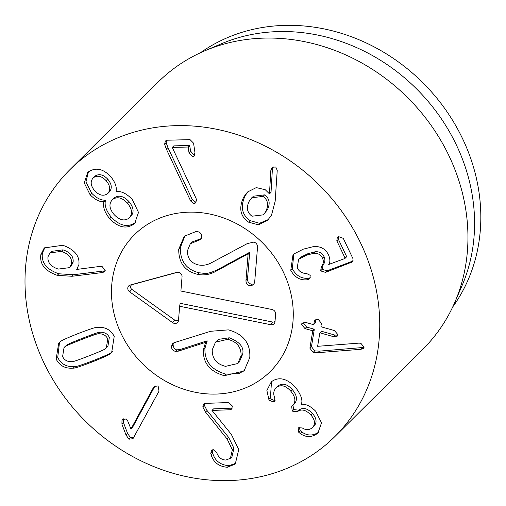 <?xml version="1.0" encoding="UTF-8"?>
<svg xmlns="http://www.w3.org/2000/svg" width="506" height="506" viewBox="0 0 506 506"><rect width="100%" height="100%" fill="white"/><g stroke="black" fill="none" stroke-linecap="round" stroke-linejoin="round"><path stroke-width="0.76" d="M264.594 194.867L253.342 196.201L249.3 201.046C246.093 207.466 246.998 212.526 252.001 216.22L263.196 214.848L267.263 209.952C270.476 203.557 269.59 198.529 264.594 194.867L263.031 196.417L251.779 197.751M263.196 214.848L267.263 209.952M265.701 211.502C268.92 205.107 268.028 200.079 263.031 196.417M248.674 222.197C240.23 216.448 238.573 208.074 243.696 197.062L247.542 191.989L256.283 187.606L265.27 189.744L269.47 193.868L270.849 170.452L272.196 167.284L275.738 166.974L277.231 170.395L275.169 201.268L271.532 215.082L267.554 220.382L258.395 224.797L248.674 222.197L250.23 220.648L259.483 223.279L268.325 219.572M271.488 168.245L273.05 166.695L272.411 168.903L271.033 192.318L269.47 193.868M270.849 170.452L272.411 168.903M243.696 197.062L245.258 195.512C240.135 206.524 241.792 214.898 250.23 220.648M248.338 191.249L245.258 195.512M306.876 279.812C299.988 280.413 294.618 277.25 290.773 270.33L292.968 255.011L294.562 253.62L303.353 249.142L313.575 246.574C320.589 246.093 325.579 248.87 328.546 254.916C330.235 259.078 330.291 262.266 328.717 264.474L344.712 258.572L345.016 257.978L336.813 240.805L337.287 237.51L338.64 236.637L343.283 238.364L353.055 258.838L352.676 261.792L325.503 272.373L320.589 270.887L321.506 266.58C323.549 263.942 323.872 261.14 322.467 258.161C320.886 254.67 317.958 253.044 313.676 253.291L306.282 255.271L298.584 259.338L297.243 267.895C299.147 271.608 302.234 273.468 306.503 273.474L310.235 275.34L309.805 278.667L306.876 279.812L308.439 278.262L310.393 277.781M298.584 259.338L300.969 257.061L307.838 253.721L315.238 251.741C319.52 251.495 322.448 253.12 324.03 256.612C325.428 259.591 325.111 262.393 323.068 265.03L322.151 269.337L327.066 270.824L353.251 260.919M313.676 253.291L315.238 251.741M321.506 266.58L323.068 265.03M338.236 236.833L338.375 239.256L346.578 256.428L346.275 257.023M344.712 258.572L346.578 256.428M290.773 270.33L292.335 268.781C296.181 275.7 301.544 278.863 308.439 278.262M293.79 254.246L292.335 268.781M309.887 348.191L312.695 331.209L312.221 330.639L305.01 328.603L301.462 324.39L302.095 323.1L306.016 322.531L313.22 324.567L313.834 324.308L314.315 321.418L315.067 319.925L318.325 319.406L321.411 323.366L320.93 326.256L321.399 326.882L334.422 330.563L337.983 334.719L337.312 336.098L333.422 336.635L320.399 332.954L319.786 333.214L317.623 346.306L358.975 343.125L360.854 343.283L364.073 347.217L363.504 348.33L360.936 349.298L317.901 352.676L313.119 352.435L309.887 348.191L311.449 346.642L314.681 350.886L319.457 351.126L364.029 347.413M317.901 352.676L319.457 351.126M360.936 349.298L362.498 347.748M333.422 336.635L334.978 335.086L321.955 331.405L319.786 333.214M334.978 335.086L337.882 335.143M314.315 321.418L315.877 319.868L315.396 322.758L313.22 324.567M316.022 319.349L315.877 319.868M303.1 322.499L306.573 327.053L313.783 329.09L314.258 329.659L311.449 346.642M305.01 328.603L306.573 327.053M268.838 399.392L266.883 390.455L271.317 381.815C278.616 376.464 286.617 378.216 295.302 387.058C300.943 394.478 302.961 400.157 301.374 404.098L301.5 404.243C305.883 403.877 310.614 406.198 315.687 411.207L321.525 422.845L317.951 432.972L317.414 433.484C311.626 437.563 305.902 437.576 300.235 433.515L298.629 432.156L298.148 427.753L302.272 427.95C305.757 430.176 309.039 430.163 312.126 427.918C315.655 424.389 315.219 420.056 310.823 414.914C305.738 409.721 301.228 408.671 297.294 411.776L292.215 411.112L291.709 406.476L292.215 406.027C296.212 402.036 295.694 397.033 290.659 391.012C285.574 385.496 280.83 384.339 276.434 387.533C273.537 390.36 272.987 393.801 274.777 397.842L274.562 401.821L269.919 400.86L268.838 399.392L270.394 397.842L271.482 399.31L275.201 400.758M277.99 385.983L276.086 387.855L277.99 385.983C282.392 382.789 287.136 383.946 292.221 389.462C297.25 395.483 297.768 400.486 293.777 404.477M290.659 391.012L292.221 389.462M292.215 406.027L294.131 404.142M292.215 411.112L293.777 409.563L298.85 410.227C302.784 407.121 307.3 408.171 312.385 413.364C316.781 418.506 317.211 422.839 313.682 426.368M292.923 405.344L293.777 409.563M297.294 411.776L298.85 410.227M310.823 414.914L312.385 413.364M312.126 427.918L313.998 426.071M298.629 432.156L300.191 430.606L301.797 431.966C307.465 436.027 313.189 436.014 318.976 431.934M299.122 427.178L300.191 430.606M317.414 433.484L318.451 432.453M271.52 381.644L270.394 397.842M205.499 412.08L207.055 410.53L228.68 437.462L233.924 448.259L231.976 456.709L230.42 458.259L232.362 449.809L227.118 439.012L205.499 412.08L202.792 406.932L204.354 405.382L207.055 410.53M202.792 406.932L203.557 404.104L205.341 403.383L228.782 402.536L232.387 406.052L231.678 409.114L229.926 409.778L211.995 410.429L231.318 434.357L238.769 449.518L235.265 464.04L227.32 467.272C218.839 466.526 213.45 462.376 211.16 454.831L210.755 453.427L211.546 450.397L213.33 449.695L216.726 452.655C218.491 457.513 221.577 459.973 225.992 460.036L230.42 458.259M210.755 453.427L212.318 451.877L212.722 453.281C215.012 460.827 220.401 464.976 228.883 465.722L236.011 463.218M212.488 449.834L212.318 451.877M211.16 454.831L212.722 453.281M227.32 467.272L228.883 465.722M211.995 410.429L213.557 408.88L232.273 408.114M204.519 403.541L204.354 405.382M154.937 386.091L132.521 427.45L130.959 428.999L153.375 387.64L155.108 385.812M153.375 387.64L154.286 386.439L158.106 385.945L159.017 391.163L132.977 438.696L128.941 439.214L126.019 435.002L121.921 424.18L121.99 420.397L122.711 419.449L126.272 418.981L127.588 420.619L130.959 428.999M121.99 420.397L123.546 418.848L123.477 422.63L127.582 433.452L130.504 437.665L133.717 437.779M121.921 424.18L123.477 422.63M82.775 338.147C71.593 342.53 66.065 344.984 66.191 345.516L64.028 347.622L62.599 356.572C64.37 360.158 67.437 361.866 71.789 361.695C72.137 362.138 77.911 360.183 89.107 355.826C100.346 351.423 105.893 348.957 105.741 348.438L106.342 347.881L107.778 338.931C106.001 335.345 102.939 333.637 98.588 333.808L100.144 332.259C99.821 331.803 94.027 333.764 82.775 338.147L81.213 339.697C70.03 344.08 64.502 346.534 64.629 347.065L66.191 345.516M64.629 347.065L64.028 347.622M106.342 347.881L107.904 346.332L109.34 337.382C107.563 333.796 104.502 332.088 100.144 332.259M98.588 333.808C98.259 333.353 92.471 335.314 81.213 339.697M110.03 353.757C109.726 354.598 103.755 357.344 92.117 361.986C80.46 366.439 74.167 368.482 73.243 368.121C65.28 368.785 59.588 365.775 56.166 359.083L58.671 343.226L60.34 341.74C60.669 340.892 66.621 338.16 78.202 333.536C89.923 329.058 96.229 327.009 97.127 327.376C105.09 326.712 110.782 329.729 114.211 336.42L111.706 352.277L110.03 353.757L112.446 351.493M59.487 342.461L57.728 357.533C61.15 364.225 66.843 367.236 74.806 366.572C75.729 366.932 82.016 364.889 93.68 360.436C105.318 355.794 111.288 353.049 111.592 352.208M73.243 368.121L74.806 366.572M194.032 203.621L190.667 201.053L166.366 149.112L164.614 144.292L165.373 141.016L167.423 140.213L190.06 139.637L193.564 143.179L194.943 152.515L194.171 156.069L192.577 156.702L188.997 152.667L188.257 147.632L187.739 147.031L172.268 147.423L195.967 198.15L196.511 199.8L195.683 202.919L194.032 203.621L195.594 202.071L196.309 201.938M172.268 147.423L173.83 145.873L189.301 145.481L189.82 146.082L190.56 151.117L194.14 155.152L194.797 155.057M166.329 140.428L166.177 142.743L167.929 147.562L192.229 199.503L195.594 202.071M166.366 149.112L167.929 147.562M190.667 201.053L192.229 199.503M106.228 180.768C101.744 176.05 97.456 175.032 93.357 177.714C90.106 181.274 90.517 185.582 94.609 190.635C99.087 195.392 103.376 196.436 107.474 193.779L107.519 193.741C110.789 190.142 110.359 185.822 106.228 180.768L107.784 179.219C103.306 174.5 99.018 173.482 94.919 176.164L93.123 177.935L94.919 176.164M109.081 192.191C112.351 188.593 111.915 184.273 107.784 179.219M107.519 193.741L109.321 191.97M128.973 218.162C132.812 214.165 132.287 209.149 127.398 203.127C122.129 197.536 117.19 196.328 112.585 199.509L114.141 197.96L112.585 199.509C108.67 203.564 109.157 208.561 114.027 214.481C119.34 220.148 124.324 221.375 128.973 218.162L130.833 216.328M130.535 216.612C134.375 212.615 133.85 207.599 128.96 201.578C123.692 195.986 118.752 194.778 114.141 197.96M127.398 203.127L128.96 201.578M134.039 223.924C126.481 229.376 118.36 227.63 109.682 218.687C104.634 212.419 102.712 206.809 103.913 201.837L103.781 201.692C99.48 201.989 94.913 199.674 90.087 194.734L84.293 183.014L87.633 172.571L88.291 171.951C95.817 167.043 103.388 168.713 111.004 176.974C115.26 182.394 116.943 187.163 116.057 191.268L116.19 191.413C121.364 190.971 126.734 193.659 132.306 199.472L138.505 212.419L134.71 223.291L134.039 223.924L135.33 222.64M90.087 194.734L91.649 193.184C96.475 198.124 101.042 200.439 105.343 200.142L105.476 200.287C104.274 205.259 106.197 210.869 111.244 217.137C119.922 226.081 128.043 227.826 135.602 222.374M88.43 171.838L85.938 182.015L91.649 193.184M103.781 201.692L105.343 200.142M103.913 201.837L105.476 200.287M109.682 218.687L111.244 217.137M62.953 249.844L51.492 251.343L49.936 252.892L47.975 256.789C47.431 262.525 50.859 266.624 58.272 269.084L69.594 267.636L71.555 263.715L73.117 262.165C73.705 256.422 70.321 252.311 62.953 249.844L61.39 251.393L49.936 252.892M69.594 267.636L71.156 266.086L73.117 262.165M71.555 263.715C72.149 257.971 68.759 253.86 61.39 251.393M57.229 275.34C45.04 271.02 39.576 264.138 40.841 254.695L44.25 247.915L62.858 245.265C74.527 249.534 79.872 255.992 78.898 264.632L76.716 269.432L99.821 266.441L102.206 266.643L105.21 270.495L104.59 271.716L102.497 272.544L72.01 276.276L57.229 275.34L58.791 273.79L73.572 274.726L105.147 270.78M76.944 268.876L77.317 268.458M40.841 254.695L42.403 253.145C41.138 262.589 46.603 269.47 58.791 273.79M45.072 247.175L42.403 253.145M102.497 272.544L104.059 270.995M374.459 281.621A188.042 166.189 45.2 0 1 334.839 436.589A188.042 166.189 45.2 0 1 84.42 420.189A188.042 166.189 45.2 0 1 69.91 169.655A188.042 166.189 45.2 0 1 244.784 137.265A188.042 166.189 45.2 0 1 374.459 281.621M114.179 314.137A96.374 85.172 45.2 0 1 134.482 234.721A96.374 85.172 45.2 0 1 262.823 243.127A96.374 85.172 45.2 0 1 270.261 371.524A96.374 85.172 45.2 0 1 180.636 388.127A96.374 85.172 45.2 0 1 114.179 314.137M200.408 52.763A180.99 159.953 45.2 0 1 475.741 175.506A180.99 159.953 45.2 0 1 452.712 306.971M204.955 50.745L221.445 43.744A180.99 159.953 45.2 0 1 417.387 89.72A180.99 159.953 45.2 0 1 461.889 286.004L454.761 302.443A188.042 166.189 -134.8 0 0 462.667 194.083A188.042 166.189 -134.8 0 0 204.955 50.745A188.042 166.189 -134.8 0 0 158.112 82.111L69.91 169.655M334.839 436.589L423.041 349.045A188.042 166.189 -134.8 0 0 454.761 302.443M201.299 238.579L192.166 241.906L190.3 243.74L187.46 250.748C187.34 258.395 191.002 263.126 198.46 264.929C202.988 265.827 207.504 264.992 212.014 262.443L247.244 243.607L253.74 242.121C256.245 242.678 257.503 244.461 257.503 247.459L254.676 282.158L253.601 284.84L249.951 285.776L251.514 284.227C248.794 283.524 247.466 281.734 247.529 278.844L249.692 252.273L218.377 269.243C206.581 274.979 205.55 273.246 199.326 272.835C186.543 269.749 180.199 261.381 180.288 247.725L185.044 235.543M254.233 283.929L251.514 284.227M249.951 285.776C247.232 285.074 245.903 283.284 245.967 280.394L248.136 253.822L216.815 270.792C210.711 274.448 204.361 275.65 197.764 274.385C184.987 271.298 178.637 262.93 178.726 249.275L180.288 247.725M178.726 249.275L184.247 236.283L196.005 231.527L197.72 231.653C200.49 232.362 201.818 234.202 201.698 237.181L200.623 239.477L197.656 240.717L199.219 239.167M197.656 240.717L190.3 243.74M216.815 270.792L218.377 269.243M247.915 253.778L249.471 252.228M248.136 253.822L249.692 252.273M224.31 375.692C209.882 371.53 202.906 362.935 203.38 349.899L205.569 342.372L178.295 351.158L175.424 351.392C172.691 350.563 171.382 348.849 171.496 346.237L172.647 343.637L174.494 342.568L210.604 331.291L228.351 329.874C243.373 333.998 250.527 343.195 249.806 357.47L244.05 371.024L224.31 375.692L225.872 374.143C211.445 369.981 204.468 361.385 204.943 348.349L207.131 340.823L179.858 349.608L176.986 349.842C174.861 349.785 173.545 348.071 173.052 344.687L173.545 342.967M244.803 370.228L238.857 373.637L225.872 374.143M205.778 342.638L207.333 341.088M205.569 342.372L207.131 340.823M241.096 355.699C241.254 347.053 236.795 341.594 227.725 339.343L229.288 337.793L218.586 339.349L215.505 342.132L212.242 349.848C212.052 358.596 216.479 364.092 225.524 366.344L237.801 363.51L241.096 355.699L242.659 354.149C244.259 347.35 239.8 341.892 229.288 337.793M237.801 363.51L239.363 361.961L242.659 354.149M175.424 351.392L176.986 349.842M178.295 351.158L179.858 349.608M227.725 339.343L215.505 342.132M179.649 306.25L178.498 320.374A4.111 3.637 45.2 0 1 178.435 320.817A4.111 3.637 45.2 0 1 172.641 322.657L129.662 291.848A4.111 3.637 45.2 0 1 127.784 288.003A4.111 3.637 45.2 0 1 130.219 285.023L176.746 272.367A4.111 3.637 45.2 0 1 176.986 272.31A4.111 3.637 45.2 0 1 182.046 276.909L180.895 291.032L272.057 309.514A4.111 3.637 45.2 0 1 275.612 314.106L274.992 321.708A4.111 3.637 45.2 0 1 274.929 322.151A4.111 3.637 45.2 0 1 270.818 324.732L179.649 306.25L180.123 303.296L272.475 322.018A2.853 2.524 -134.8 0 0 275.055 320.937M177.739 272.241L132.218 284.625A2.853 2.524 -134.8 0 0 130.529 286.687A2.853 2.524 -134.8 0 0 131.832 289.356L174.81 320.165A2.853 2.524 -134.8 0 0 178.561 319.602M195.101 392.232A96.374 85.172 45.2 0 1 118.012 326.37A96.374 85.172 45.2 0 1 134.482 234.721A96.374 85.172 45.2 0 1 262.823 243.127A96.374 85.172 45.2 0 1 270.261 371.524A96.374 85.172 45.2 0 1 195.101 392.232M308.464 279.489L310.026 277.939M299.407 258.61L300.969 257.061M306.282 255.271L307.838 253.721M322.467 258.161L324.03 256.612M320.589 270.887L322.151 269.337M325.503 272.373L327.066 270.824M351.253 262.652L352.815 261.102M336.813 240.805L338.375 239.256M313.119 352.435L314.681 350.886M301.462 324.39L303.018 322.841M312.221 330.639L313.783 329.09M312.695 331.209L314.258 329.659M269.919 400.86L271.482 399.31M296.99 412.042L298.546 410.492M300.235 433.515L301.797 431.966M227.118 439.012L228.68 437.462M232.362 449.809L233.924 448.259M229.926 409.778L231.489 408.228M126.019 435.002L127.582 433.452M128.941 439.214L130.504 437.665M92.117 361.986L93.68 360.436M187.739 147.031L189.301 145.481M188.257 147.632L189.82 146.082M188.997 152.667L190.56 151.117M164.614 144.292L166.177 142.743M72.01 276.276L73.572 274.726M197.764 274.385L199.326 272.835M245.967 280.394L247.529 278.844M203.38 349.899L204.943 348.349M171.496 346.237L173.052 344.687M270.818 324.732L272.475 322.018M176.746 272.367L177.22 272.272M130.219 285.023L132.218 284.625M129.662 291.848L131.832 289.356M172.641 322.657L174.81 320.165M344.972 258.421L346.528 256.871M319.881 332.999L321.443 331.449M313.739 324.523L315.301 322.973"/></g></svg>

